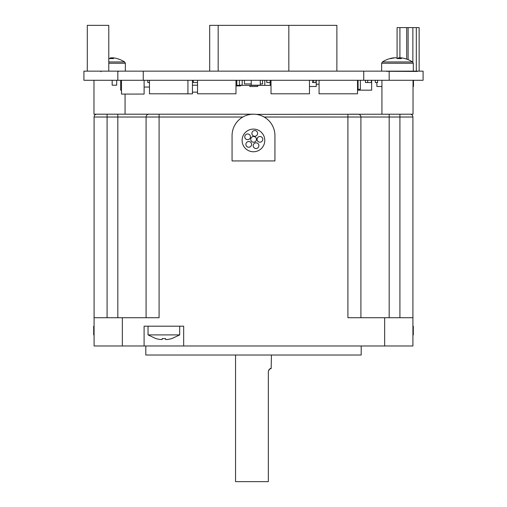 <?xml version="1.0" encoding="UTF-8"?>
<svg xmlns="http://www.w3.org/2000/svg" width="507" height="507" viewBox="0 0 507 507"><rect width="100%" height="100%" fill="white"/><g stroke="black" fill="none" stroke-linecap="round" stroke-linejoin="round"><path stroke-width="0.76" d="M413.028 80.277L413.028 114.195L256.206 114.367M381.936 80.277L381.936 114.195M125.064 94.068L125.064 114.195M93.972 80.277L93.972 114.195L117.827 114.195L96.907 114.195A2.827 2.827 0 0 0 94.08 117.022L117.827 117.022L117.827 317.712M412.92 334.905L413.306 334.905L413.306 326.191L412.92 326.191M271.448 355.02L271.169 368.589C270.351 368.025 269.413 368.969 268.342 371.416L268.342 481.65L235.552 481.65L235.552 355.02M270.535 368.659L268.716 369.996M361.193 345.977L361.193 355.02L145.807 355.02L145.807 345.977M148.031 326.191L148.031 334.905L179.693 334.905L179.693 326.191M160.377 326.191L183.667 326.191L183.667 345.977L144.096 345.977L144.096 326.191L160.377 326.191M94.08 326.191L93.694 326.191L93.694 334.905L94.08 334.905M261.555 115.767L264.141 117.022L347.91 117.022L347.91 317.712L412.92 317.712L412.92 117.022A2.827 2.827 0 0 0 410.093 114.195M253.5 114.195A21.433 21.433 0 0 1 274.933 135.629L274.933 160.934L232.067 160.934L232.067 135.629A21.433 21.433 0 0 1 253.5 114.195L117.827 114.195L117.827 117.022L146.092 117.022L146.092 317.712M253.443 129.089A11.331 11.331 0 0 1 264.781 140.426A11.331 11.331 0 0 1 253.443 151.758A11.331 11.331 0 0 1 242.112 140.426A11.331 11.331 0 0 1 253.443 129.089M259.945 136.497A2.852 2.852 0 0 0 257.087 139.349A2.852 2.852 0 0 0 259.945 142.207A2.852 2.852 0 0 0 262.797 139.349A2.852 2.852 0 0 0 259.945 136.497M253.614 136.497A2.852 2.852 0 0 0 250.756 139.349A2.852 2.852 0 0 0 253.614 142.207A2.852 2.852 0 0 0 256.466 139.349A2.852 2.852 0 0 0 253.614 136.497M254.742 130.559A2.852 2.852 0 0 0 251.89 133.417A2.852 2.852 0 0 0 254.742 136.269A2.852 2.852 0 0 0 257.6 133.417A2.852 2.852 0 0 0 254.742 130.559M247.619 133.956A2.852 2.852 0 0 0 244.767 136.808A2.852 2.852 0 0 0 247.619 139.666A2.852 2.852 0 0 0 250.477 136.808A2.852 2.852 0 0 0 247.619 133.956M248.753 141.529A2.852 2.852 0 0 0 245.895 144.381A2.852 2.852 0 0 0 248.753 147.239A2.852 2.852 0 0 0 251.605 144.381A2.852 2.852 0 0 0 248.753 141.529M256.041 142.828A2.852 2.852 0 0 0 253.189 145.686A2.852 2.852 0 0 0 256.041 148.538A2.852 2.852 0 0 0 258.9 145.686A2.852 2.852 0 0 0 256.041 142.828M350.185 114.195L358.081 114.195A2.827 2.827 0 0 1 360.908 117.022L399.915 117.022L399.915 317.712M94.08 317.712L122.345 317.712L122.345 345.977L94.08 345.977L94.08 117.022M413.306 334.905L412.92 335.165L412.92 345.977L412.92 117.022L399.915 117.022L399.915 114.195M360.908 317.712L360.908 117.022L347.91 117.022L347.91 114.195M122.345 317.712L159.09 317.712L159.09 117.022L146.092 117.022A2.827 2.827 0 0 1 148.919 114.195M160.472 339.5A28.215 28.215 0 0 1 156.048 338.6L156.048 338.6A28.215 28.215 0 0 0 160.472 339.5L162.164 339.5L162.164 338.6L165.561 338.6L165.561 339.5L165.561 338.6M167.253 339.5A28.215 28.215 0 0 0 171.677 338.6A28.215 28.215 0 0 1 167.253 339.5L165.561 339.5M162.164 338.6L162.164 339.5M412.92 345.977L384.655 345.977L384.655 317.712M183.667 345.977L384.655 345.977M122.345 345.977L144.096 345.977M408.116 59.649L408.116 27.612L397.089 27.612L397.089 58.343M406.703 59.116L406.703 27.612M143.266 71.138L143.266 80.277L83.909 80.277L83.909 71.138L423.092 71.138L423.092 80.277L363.734 80.277L363.734 71.138M336.882 71.138L336.882 25.35L209.689 25.35L209.689 71.138M408.116 27.612L419.137 27.612L419.137 71.138M87.299 71.138L87.299 25.35L108.777 25.35L108.777 71.138M218.168 25.35L218.168 71.138M288.832 71.138L288.832 25.35M386.176 71.291L417.394 71.443L386.176 71.291M143.266 80.277L363.734 80.277M416.31 27.612L416.31 71.138M399.915 57.83L399.915 27.612M412.863 27.612L412.863 62.165M192.445 92.147L197.534 92.147M157.962 93.789L192.445 93.846L192.445 80.277M357.517 90.17L371.65 90.17L371.65 80.277M120.653 80.277L120.653 90.17L121.496 90.17M367.695 80.277L367.695 82.54L365.433 82.54L365.433 80.277M312.578 80.277L312.578 82.54L313.706 82.54L313.706 80.277M313.706 82.54L315.969 82.54L315.969 80.277M192.445 85.195L197.534 85.195M197.534 82.54L193.294 82.54L193.294 80.277M367.695 82.54L371.371 82.54L371.371 80.277M360.344 80.277L360.344 89.321L358.081 89.321L358.081 80.277M357.517 89.321L358.081 89.321M413.028 86.494L413.484 86.494L413.484 80.277M381.936 86.494L376.878 86.494L376.878 82.54M116.692 80.277L116.692 85.195L112.174 85.195L112.174 80.277M242.194 85.195L239.367 85.195L239.367 80.277M235.977 85.366L236.826 85.366L236.826 80.277M270.174 80.277L270.174 85.366L271.023 85.366M257.74 85.366L257.74 86.494L249.824 86.494L249.824 85.366M260.281 80.277L260.281 85.195L251.238 85.195L251.238 80.277M236.826 85.366L242.194 85.366L242.194 80.277M242.194 85.366L270.174 85.366M149.483 80.277L149.483 93.789L187.926 93.789L187.926 80.277M197.534 80.277L197.534 93.789L235.977 93.789L235.977 80.277M271.023 80.277L271.023 93.789L309.466 93.789L309.466 80.277M319.074 80.277L319.074 93.789L357.517 93.789L357.517 80.277M144.115 80.277L144.115 94.068L121.496 94.068L121.496 80.277M144.115 87.058L149.483 87.058M240.495 85.366L240.495 85.93L235.977 85.93M262.544 80.277L262.544 83.953L260.281 83.953M251.238 83.953L244.456 83.953L244.456 80.277M270.174 82.54L266.783 82.54L266.783 80.277M149.483 82.54L147.784 82.54L147.784 80.277M377.588 80.277L377.588 82.54L375.326 82.54L375.326 80.277M264.806 85.366L264.806 80.277M316.248 80.277L316.248 86.494L309.466 86.494M319.074 84.232L316.248 84.232M108.777 61.955L124.64 61.955A28.265 28.265 0 0 0 117.174 58.628A27.72 6.496 117.3 0 1 117.193 58.635A28.189 27.207 -90 0 0 113.15 57.83L112.377 57.83L112.358 58.578M112.37 57.874A28.189 27.207 90 0 0 112.053 57.83L110.703 57.83A28.189 7.377 -90 0 0 109.613 58.622M108.777 58.077A28.189 7.377 90 0 1 109.436 58.635A27.72 23.943 152.3 0 1 111.464 58.565A27.72 23.943 152.3 0 1 113.473 58.635A28.189 7.377 -90 0 0 112.377 57.83M110.716 58.571L110.703 57.83M112.053 57.83L111.996 58.571M400.334 57.83A28.189 7.377 -90 0 1 401.43 58.635A27.72 23.943 152.3 0 0 399.421 58.565A27.72 23.943 152.3 0 0 397.393 58.635A28.189 7.377 90 0 0 396.297 57.83L394.947 57.83A28.189 27.207 -90 0 0 390.903 58.635A27.72 6.496 -117.3 0 0 389.826 58.628A28.265 28.265 0 0 0 382.36 61.955L412.597 61.955A28.265 28.265 0 0 0 405.137 58.628A27.72 6.496 117.3 0 1 405.137 58.628A27.72 6.496 117.3 0 1 405.156 58.635A28.189 27.207 -90 0 0 401.107 57.83L400.334 57.83L400.321 58.578M400.334 57.874A28.189 27.207 90 0 0 400.017 57.83L398.667 57.83A28.189 7.377 -90 0 0 397.577 58.622M389.826 58.628A27.72 6.496 -117.3 0 0 389.807 58.635A28.189 27.207 90 0 1 393.85 57.83L394.623 57.83M398.679 58.571L398.667 57.83M400.017 57.83L399.953 58.571M107.085 317.712L107.085 114.195M389.173 114.195L389.173 317.712M159.09 114.195L159.09 117.022L242.859 117.022M389.173 71.443L389.173 80.277M117.827 80.277L117.827 71.138M108.777 63.248L125.349 63.248L124.64 61.955M381.651 71.138L381.651 63.248L413.313 63.248L412.597 61.955M93.694 334.905L94.08 335.165M148.031 334.905L156.023 338.644M179.693 334.905L171.702 338.644M101.039 71.702L100.475 71.138M125.349 71.138L125.349 63.248M117.998 71.702L118.562 71.138M413.313 71.138L413.313 63.248M381.651 63.248L382.36 61.955"/></g></svg>
